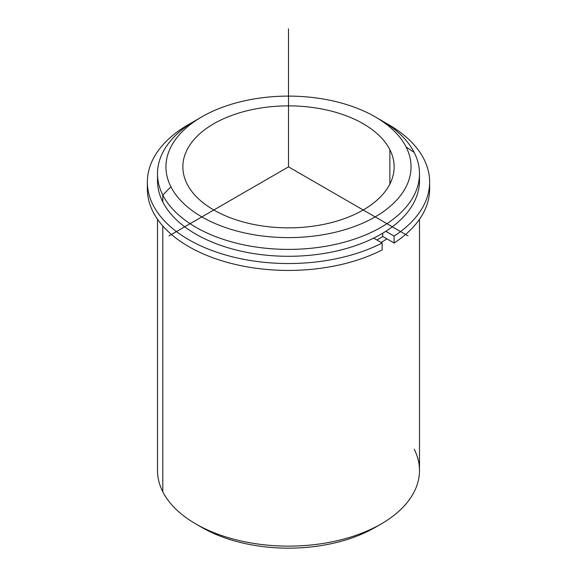<?xml version="1.0" encoding="UTF-8"?>
<svg xmlns="http://www.w3.org/2000/svg" width="577" height="577" viewBox="0 0 577 577"><rect width="100%" height="100%" fill="white"/><g stroke="black" fill="none" stroke-linecap="round" stroke-linejoin="round"><path stroke-width="0.87" d="M382.724 236.447A125.086 72.219 180 0 1 376.947 240.01A125.086 72.219 0 0 0 382.724 236.447L382.724 233.209L382.724 236.447L394.098 243.011L394.098 236.116A141.141 81.487 0 0 0 429.641 182.043A141.141 81.487 0 0 0 384.585 122.36A141.141 81.487 180 0 1 394.098 236.116L394.098 243.011L382.724 236.447M389.872 149.695A105.641 60.996 180 0 1 394.141 166.861A105.641 60.996 180 0 1 303.524 227.237A105.641 60.996 180 0 1 187.128 184.034A105.641 60.996 180 0 1 182.859 166.861A105.641 60.996 180 0 1 273.476 106.493A105.641 60.996 180 0 1 389.872 149.695L389.872 184.034L389.872 149.695A105.641 60.996 0 0 0 258.756 108.339A105.641 60.996 0 0 0 187.128 184.034A105.641 60.996 0 0 0 318.244 225.391A105.641 60.996 0 0 0 389.872 149.695M386.915 238.864A131.001 75.63 180 0 1 381.13 242.427A131.001 75.63 0 0 0 386.915 238.864M157.636 177.218A131.001 75.63 0 0 0 162.801 201.957A131.001 75.63 0 0 0 310.087 255.265A131.001 75.63 0 0 0 419.364 177.218M419.501 173.764L419.501 180.666A131.001 75.63 180 0 1 307.13 255.532A131.001 75.63 180 0 1 162.801 201.957L162.801 195.062A131.001 75.63 0 0 0 307.13 248.629A131.001 75.63 0 0 0 419.501 173.764A131.001 75.63 0 0 0 414.199 152.472A131.001 75.63 0 0 0 378.043 118.559M375.158 116.835L381.13 120.283A131.001 75.63 180 0 1 414.199 152.472L406.093 146.947A122.548 70.755 0 0 0 375.158 116.835A122.548 70.755 0 0 0 201.842 116.835A122.548 70.755 0 0 0 170.907 186.782A122.548 70.755 180 0 1 253.995 98.977A122.548 70.755 180 0 1 406.093 146.947A122.548 70.755 180 0 1 323.005 234.752A122.548 70.755 180 0 1 170.907 186.782L162.801 195.062A131.001 75.63 180 0 1 195.87 120.283A131.001 75.63 180 0 1 198.957 118.559A131.001 75.63 0 0 0 157.499 173.764A131.001 75.63 0 0 0 162.801 195.062L162.801 201.957A131.001 75.63 180 0 1 157.499 180.666L157.499 173.764M414.199 152.472A131.001 75.63 180 0 1 325.385 246.336A131.001 75.63 180 0 1 162.801 195.062L170.907 186.782A122.548 70.755 -0 0 0 323.005 234.752A122.548 70.755 -0 0 0 406.093 146.947L414.199 152.472M419.501 219.282L419.501 470.5A131.001 75.63 180 0 1 307.13 545.359A131.001 75.63 180 0 1 162.801 491.792L162.801 226.004L162.801 491.792A131.001 75.63 180 0 1 157.499 470.5L157.499 219.282M198.957 525.705A122.548 70.755 0 0 0 378.043 525.705M162.801 491.792A131.001 75.63 -0 0 0 195.87 523.974A131.001 75.63 -0 0 0 381.13 523.974A131.001 75.63 -0 0 0 414.199 449.202M381.13 523.974L375.158 527.428A122.548 70.755 180 0 1 201.842 527.428L195.87 523.974M147.488 185.498A141.141 81.487 0 0 0 227.893 262.542A141.141 81.487 0 0 0 382.147 249.913L382.147 243.011A141.141 81.487 180 0 1 183.998 236.822A141.141 81.487 180 0 1 192.415 122.36A141.141 81.487 0 0 0 147.359 182.043A141.141 81.487 0 0 0 230.605 256.361A141.141 81.487 0 0 0 382.147 243.011L382.147 249.913A141.141 81.487 180 0 1 230.605 263.263A141.141 81.487 180 0 1 147.359 188.946L147.359 182.043M429.641 182.043L429.641 188.946A141.141 81.487 180 0 1 394.098 243.011A141.141 81.487 0 0 0 429.512 185.498M382.147 243.011L373.68 238.128L382.147 243.011M385.789 231.312L394.098 236.116L385.789 231.312M408.026 235.87L288.5 166.861L168.974 235.87M288.5 166.861L288.5 28.85M195.87 120.283L201.842 116.835"/></g></svg>
